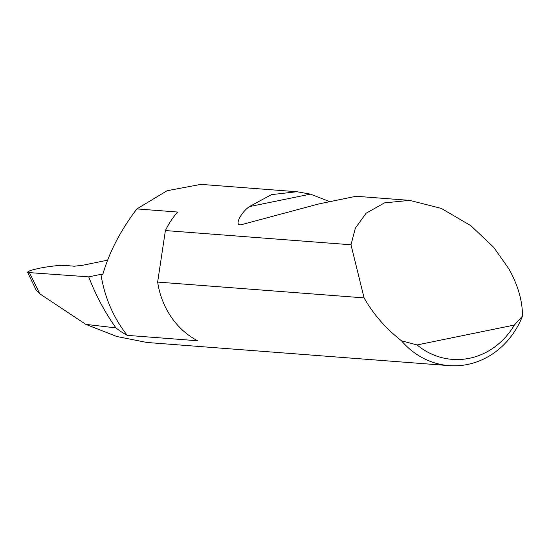 <?xml version="1.0" encoding="UTF-8"?>
<svg xmlns="http://www.w3.org/2000/svg" width="550" height="550" viewBox="0 0 550 550"><rect width="100%" height="100%" fill="white"/><g stroke="black" fill="none" stroke-linecap="round" stroke-linejoin="round"><path stroke-width="0.82" d="M100.953 274.354L102.781 274.498C109.264 252.134 120.636 230.271 136.895 208.911L177.609 212.032A80.877 73.239 94.4 0 0 165.392 230.56L350.996 244.778L355.321 228.222L366.128 213.208L384.526 202.874L409.633 200.372L441.32 208.409L470.814 225.658L493.673 247.266L508.826 268.778C517.935 285.044 522.493 300.809 522.5 316.058A80.877 73.239 -85.6 0 1 449.103 365.626A80.877 73.239 -85.6 0 1 401.507 340.801C386.024 328.714 373.629 314.559 364.327 298.327L364.079 297.887L157.644 282.074A80.877 73.239 94.4 0 0 157.713 282.494A80.877 73.239 94.4 0 0 197.539 340.752L127.297 335.369A126.17 114.256 -85.6 0 1 100.953 274.354L88.729 276.856L29.425 272.621L39.731 293.755L36.052 289.884L27.5 272.092L29.425 272.621M107.608 260.178L82.809 265.244L74.284 266.221L65.031 265.409C58.919 265.21 50.153 266.193 38.748 268.359L30.339 270.469L27.5 272.092M409.633 200.372L356.056 196.268L318.608 203.981L241.017 224.785C233.881 226.002 240.928 212.541 249.329 206.621L271.473 194.638L296.863 191.73L310.413 194.129L329.168 201.396M241.017 224.785L240.659 224.874M296.863 191.73L200.839 184.374L167.069 190.74L136.895 208.911M127.297 335.369A80.877 73.239 -85.6 0 1 115.947 327.903A228.614 207.027 -85.6 0 1 88.729 276.856M449.103 365.626L146.905 342.471L116.669 336.462L85.814 324.369L115.947 327.903M85.814 324.369L39.731 293.755M401.507 340.801L417.058 344.946L514.388 325.043L522.5 316.058M364.079 297.887L350.996 244.778M417.058 344.946A74.408 67.382 94.4 0 0 514.388 325.043M157.644 282.074L165.392 230.56M249.329 206.621L310.413 194.129"/></g></svg>

